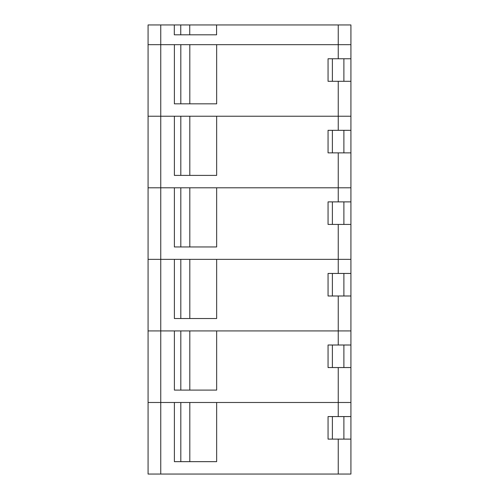 <?xml version="1.0" encoding="UTF-8"?>
<svg xmlns="http://www.w3.org/2000/svg" width="499" height="499" viewBox="0 0 499 499"><rect width="100%" height="100%" fill="white"/><g stroke="black" fill="none" stroke-linecap="round" stroke-linejoin="round"><path stroke-width="0.75" d="M216.578 24.95L174.313 24.95L174.313 34.811L216.578 34.811L216.578 24.95L350.928 24.95L350.928 44.673L338.247 44.673L338.247 58.757L328.055 58.757L328.055 81.3L350.928 81.3L350.928 187.799L148.072 187.799L148.072 474.05L350.928 474.05L350.928 402.487L216.653 402.487L216.653 461.656L174.388 461.656L174.388 402.487L148.072 402.487L160.753 402.487L160.753 474.05M350.928 152.862L328.055 152.862L328.055 130.32L350.928 130.32M338.247 81.3L338.247 116.236L350.928 116.236L216.653 116.236L216.653 175.399L174.388 175.399L174.388 116.236L148.072 116.236L148.072 187.799L160.753 187.799L160.753 259.361L148.072 259.361L160.753 259.361L160.753 330.924L148.072 330.924L160.753 330.924L160.753 402.487L338.247 402.487L338.247 416.571L350.928 416.571M189.807 175.399L189.807 116.236M332.39 152.862L332.39 130.32M338.247 152.862L338.247 187.799L350.928 187.799L350.928 259.361L160.753 259.361L174.388 259.361L174.388 318.524L216.653 318.524L216.653 259.361L338.247 259.361L338.247 273.446L350.928 273.446L350.928 259.361L338.247 259.361L338.247 224.425L350.928 224.425M338.247 224.425L328.055 224.425L328.055 201.883L350.928 201.883M338.247 201.883L338.247 187.799L216.653 187.799L216.653 246.961L174.388 246.961L174.388 187.799L160.753 187.799L160.753 116.236L148.072 116.236L148.072 24.95L160.753 24.95L160.753 44.673L148.072 44.673L160.753 44.673L160.753 116.236L338.247 116.236L338.247 130.32M189.807 246.961L189.807 187.799M332.39 224.425L332.39 201.883M174.313 24.95L160.753 24.95M338.247 24.95L338.247 44.673L160.753 44.673L174.388 44.673L174.388 103.836L216.653 103.836L216.653 44.673L350.928 44.673L350.928 81.3M189.732 34.811L189.732 24.95M350.928 439.114L328.055 439.114L328.055 416.571L338.247 416.571M189.807 461.656L189.807 402.487M332.39 439.114L332.39 416.571M338.247 273.446L328.055 273.446L328.055 295.988L350.928 295.988L350.928 273.446M350.928 295.988L350.928 330.924L160.753 330.924L174.388 330.924L174.388 390.093L216.653 390.093L216.653 330.924L338.247 330.924L338.247 345.009L350.928 345.009L350.928 330.924L338.247 330.924L338.247 295.988M189.807 318.524L189.807 259.361M332.39 295.988L332.39 273.446M338.247 58.757L350.928 58.757M189.807 103.836L189.807 44.673M332.39 81.3L332.39 58.757M338.247 345.009L328.055 345.009L328.055 367.551L350.928 367.551L350.928 345.009M350.928 367.551L350.928 402.487L338.247 402.487L338.247 367.551M189.807 390.093L189.807 330.924M332.39 367.551L332.39 345.009M338.247 439.114L338.247 474.05M180.813 175.399L180.813 116.236M343.886 152.862L343.886 130.32M180.813 246.961L180.813 187.799M343.886 224.425L343.886 201.883M180.75 34.811L180.75 24.95M180.813 461.656L180.813 402.487M343.886 439.114L343.886 416.571M180.813 318.524L180.813 259.361M343.886 295.988L343.886 273.446M180.813 103.836L180.813 44.673M343.886 81.3L343.886 58.757M180.813 390.093L180.813 330.924M343.886 367.551L343.886 345.009"/></g></svg>
